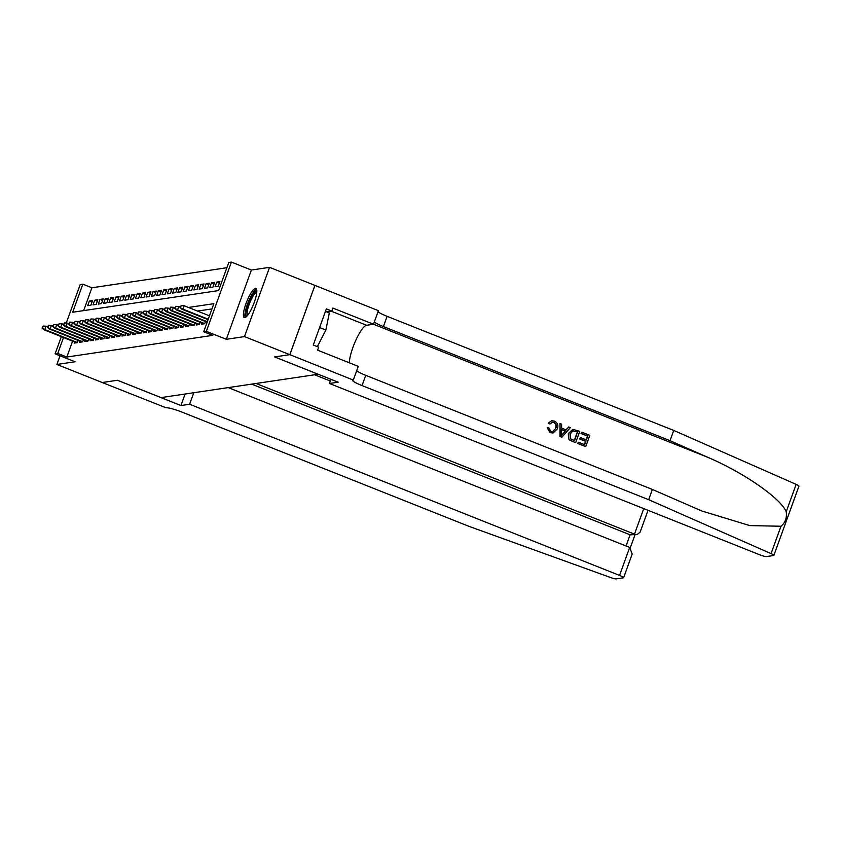 <?xml version="1.0" encoding="UTF-8"?>
<svg xmlns="http://www.w3.org/2000/svg" width="841" height="841" viewBox="0 0 841 841"><rect width="100%" height="100%" fill="white"/><g stroke="black" fill="none" stroke-linecap="round" stroke-linejoin="round"><path stroke-width="1.26" d="M255.401 288.4A15.664 3.648 -68.3 0 0 246.339 302.634A15.664 3.648 -68.3 0 0 244.321 317.551A15.664 3.648 -68.3 0 0 244.836 317.604A15.664 3.648 -68.3 0 0 253.887 303.37A15.664 3.648 -68.3 0 0 255.906 288.452A15.664 3.648 -68.3 0 0 255.401 288.4M66.271 323.007L80.189 284.563L82.838 284.174L72.673 312.242L218.607 290.576L228.763 262.497L231.422 262.098L206.35 331.354L203.701 331.753L213.856 303.675L188.416 307.459M289.861 354.66L274.65 356.91L338.145 382.192L329.441 383.485L759.381 554.65A6.024 0.788 -160.1 0 0 766.414 556.584L773.657 555.502A6.024 0.788 -160.1 0 0 773.878 555.386A6.024 0.788 -160.1 0 0 771.06 553.63L648.663 499.691L362.04 385.588A14.055 1.84 19.9 0 1 352.537 380.248A14.055 1.84 19.9 0 1 353.062 379.974L289.861 354.66L314.933 285.393L269.551 267.343L251.375 270.045L231.422 262.098M226.87 267.732L91.911 287.78L82.838 284.174M314.902 285.404L289.83 354.66L244.479 336.6L269.551 267.343M60.037 355.785L56.894 364.468L75.07 361.767L55.117 353.819L61.33 336.652M289.83 354.66L274.576 356.931L318.108 374.256L161.041 397.593L117.498 380.258L102.245 382.518L56.894 364.468M201.924 323.007L201.493 324.195L204.678 323.722L205.477 321.525M196.615 323.796L196.184 324.983L199.37 324.51L200.169 322.313M191.306 324.584L190.886 325.772L194.061 325.299L194.86 323.102M186.008 325.372L185.577 326.56L188.762 326.087L189.551 323.89M180.699 326.161L180.268 327.349L183.454 326.876L184.253 324.679M175.391 326.949L174.96 328.137L178.145 327.664L178.944 325.467M170.082 327.738L169.651 328.926L172.836 328.453L173.635 326.255M164.783 328.526L164.352 329.714L167.538 329.241L168.326 327.044M159.475 329.315L159.044 330.502L162.229 330.029L163.028 327.832M154.166 330.103L153.735 331.291L156.92 330.818L157.719 328.621M148.857 330.891L148.426 332.079L151.611 331.606L152.41 329.409M143.548 331.68L143.128 332.868L146.302 332.395L147.101 330.198M138.25 332.468L137.819 333.656L141.004 333.183L141.793 330.976M132.941 333.257L132.51 334.445L135.695 333.972L136.494 331.764M127.632 334.045L127.201 335.233L130.387 334.76L131.185 332.552M122.323 334.834L121.892 336.022L125.078 335.548L125.877 333.341M117.025 335.622L116.594 336.81L119.779 336.337L120.568 334.129M111.716 336.411L111.285 337.598L114.471 337.125L115.27 334.918M106.408 337.199L105.977 338.387L109.162 337.914L109.961 335.706M101.099 337.987L100.668 339.175L103.853 338.702L104.652 336.495M95.79 338.776L95.369 339.964L98.544 339.491L99.343 337.283M90.492 339.564L90.061 340.752L93.246 340.279L94.034 338.071M85.183 340.353L84.752 341.541L87.937 341.068L88.736 338.86M79.874 341.141L79.443 342.329L82.628 341.856L83.427 339.648M92.016 302.045L89.388 300.994L92.573 300.521L90.87 305.199L87.695 305.672L89.388 300.994M97.325 301.257L94.686 300.205L97.871 299.732L96.179 304.41L92.994 304.884L94.686 300.205M102.634 300.468L99.995 299.417L103.18 298.944L101.488 303.633L98.302 304.095L99.995 299.417M107.932 299.68L105.304 298.629L108.489 298.156L106.796 302.844L103.611 303.317L105.304 298.629M113.241 298.891L110.613 297.84L113.798 297.367L112.105 302.056L108.92 302.529L110.613 297.84M118.549 298.103L115.921 297.052L119.096 296.579L117.404 301.267L114.218 301.74L115.921 297.052M123.858 297.315L121.22 296.263L124.405 295.79L122.712 300.479L119.527 300.952L121.22 296.263M129.167 296.526L126.528 295.475L129.714 295.002L128.021 299.69L124.836 300.163L126.528 295.475M134.465 295.738L131.837 294.697L135.023 294.224L133.33 298.902L130.145 299.375L131.837 294.697M139.774 294.949L137.146 293.908L140.331 293.435L138.628 298.113L135.454 298.587L137.146 293.908M145.083 294.161L142.444 293.12L145.63 292.647L143.937 297.325L140.752 297.798L142.444 293.12M150.392 293.372L147.753 292.332L150.938 291.859L149.246 296.537L146.061 297.01L147.753 292.332M155.701 292.584L153.062 291.543L156.247 291.07L154.555 295.748L151.369 296.221L153.062 291.543M160.999 291.795L158.371 290.755L161.556 290.282L159.864 294.96L156.678 295.433L158.371 290.755M166.308 291.007L163.68 289.966L166.854 289.493L165.162 294.171L161.977 294.644L163.68 289.966M171.617 290.219L168.978 289.178L172.163 288.705L170.471 293.383L167.285 293.856L168.978 289.178M176.925 289.43L174.287 288.389L177.472 287.916L175.78 292.594L172.594 293.067L174.287 288.389M182.224 288.642L179.596 287.601L182.781 287.128L181.088 291.806L177.903 292.279L179.596 287.601M187.532 287.853L184.904 286.813L188.09 286.339L186.387 291.018L183.212 291.491L184.904 286.813M192.841 287.075L190.203 286.024L193.388 285.551L191.695 290.229L188.51 290.702L190.203 286.024M198.15 286.287L195.511 285.236L198.697 284.763L197.004 289.441L193.819 289.914L195.511 285.236M203.459 285.498L200.82 284.447L204.006 283.974L202.313 288.652L199.128 289.125L200.82 284.447M208.757 284.71L206.129 283.659L209.314 283.186L207.622 287.864L204.437 288.337L206.129 283.659M214.066 283.922L211.438 282.87L214.613 282.397L212.92 287.075L209.735 287.548L211.438 282.87M219.375 283.133L216.736 282.082L219.921 281.609L218.229 286.287L215.044 286.76L216.736 282.082M91.911 287.78L83.637 310.623M72.589 341.141L66.838 357.036L212.762 335.359L203.701 331.753M211.964 308.92L197.488 311.065M74.565 341.93L74.134 343.117L77.319 342.644L78.118 340.437M251.375 270.045L226.303 339.301L244.479 336.6M226.303 339.301L206.35 331.354M66.838 357.036L57.766 353.43L55.117 353.819M63.527 337.525L57.766 353.43M47.517 326.781L46.097 326.213L44.878 329.588L77.361 342.518M42.576 327.927L43.259 326.056L42.05 328.011L44.878 329.588L43.921 329.725L76.626 342.739M46.097 326.213L43.259 326.056M42.05 328.011L43.921 329.725M246.844 316.227A13.551 3.164 111.7 0 1 247.002 307.102A13.551 3.164 111.7 0 1 253.74 292.899A13.551 3.164 111.7 0 1 256.831 291.144M256.778 292.237A12.552 2.922 -68.3 0 0 254.487 294.056A12.552 2.922 -68.3 0 0 248.61 306.04A12.552 2.922 -68.3 0 0 247.559 315.407M256.537 289.146A15.559 3.627 -68.3 0 0 254.056 291.322A15.559 3.627 -68.3 0 0 246.981 305.546A15.559 3.627 -68.3 0 0 245.257 317.478M325.446 311.401L329.336 312.947L325.866 330.029L317.341 346.639M319.601 327.527L325.866 330.029M193.787 392.726L189.614 404.248L619.554 575.423L629.688 547.438L228.237 387.606M102.224 382.508L117.425 380.269L180.92 405.541L189.614 404.248M629.688 547.438L632.201 554.019L623.623 577.704A6.024 0.788 -160.1 0 1 623.402 577.82L616.159 578.902A6.024 0.788 -160.1 0 1 610.471 577.483L469.036 526.371L182.413 412.269A14.055 1.84 -160.1 0 0 166.003 407.759L102.224 382.529M185.094 394.019L180.92 405.541M256.053 383.475L634.492 534.151L643.733 508.616M314.618 374.781L330.334 381.036M623.623 577.704A6.024 0.788 -160.1 0 0 619.554 575.423M251.648 384.127L630.088 534.802L637.205 534.519L640.117 532.143L648.022 510.319M637.205 534.519L630.088 534.802L626.04 545.988M581.846 432.2L589.804 435.365L585.735 446.592L578.061 443.543L578.524 442.24L584.663 444.689L585.914 441.231L580.195 438.949L580.668 437.656L586.387 439.938L587.796 436.048L581.373 433.493L581.604 432.232A26.155 6.097 -68.3 0 0 581.057 433.535L587.481 436.09A26.155 6.097 -68.3 0 0 586.04 439.801M580.668 437.656L580.248 437.719A26.155 6.097 -68.3 0 0 579.775 439.013L585.494 441.294A26.155 6.097 -68.3 0 0 584.4 444.584M578.524 442.24L578.209 442.292A26.155 6.097 -68.3 0 0 577.82 443.575L585.735 446.592M572.826 429.309L568.337 433.546L568.516 438.792L569.851 440.221L575.444 442.629L570.103 440.179L568.81 438.75L568.768 433.483L572.826 429.309L579.754 431.359L575.686 442.597M548.584 423.065L551.622 420.805L548.185 423.128L549.993 424.053L548.185 423.128M553.756 422.497C555.933 423.843 556.469 425.819 555.354 428.405L555.775 428.342C556.868 425.767 556.29 423.801 554.061 422.455L553.756 422.497M550.245 432.631L547.228 427.691L550.014 432.663L553.073 432.978L550.014 432.663M648.663 499.691L652.374 489.451L701.92 511.023L749.804 525.593L780.974 526.245C785.305 522.671 787.05 517.835 786.219 511.759C780.753 498.282 743.612 472.537 707.554 457.22L670.025 440.684L383.401 326.571A14.055 1.84 19.9 0 1 374.329 321.977M559.98 423.496L560.001 436.479L561.735 437.173L560.243 436.447L559.98 423.496L561.609 424.137L561.599 428.09L566.235 429.94L568.726 426.976L570.356 427.627L561.967 437.131M568.726 426.976L565.846 429.993M670.025 440.684L673.736 430.434L387.112 316.332A14.055 1.84 19.9 0 1 378.04 311.738M356.679 370.744A14.055 1.84 19.9 0 0 365.751 375.338L652.374 489.451M786.219 511.759L796.133 484.374L673.736 430.434M353.346 379.932L358.266 366.361L317.625 350.182L318.707 347.186L313.272 345.02L326.35 308.899L331.785 311.065L332.878 308.069L373.509 324.248L378.418 310.676L314.933 285.393M329.441 383.485L330.955 379.323M349.288 362.786A22.591 5.267 111.7 0 1 356.048 339.775A22.591 5.267 111.7 0 1 366.581 325.278L373.509 324.248L707.554 457.22M796.133 484.374A6.024 0.788 19.9 0 1 798.95 486.13L773.878 555.386M326.55 311.843L331.785 311.065M554.061 422.455L552.411 422.235L549.993 424.053M547.228 427.691L548.889 427.964L550.792 431.359L552.611 431.622L555.775 428.342M551.896 420.763L554.387 421.099C557.615 422.729 558.592 425.346 557.32 428.952L553.073 432.978M563.071 433.714L565.31 431.044L561.588 429.572L561.578 435.491L565.31 431.044M561.588 429.804L564.889 431.107M577.746 432.043L572.647 430.928L570.293 434.124L570.703 438.865L574.624 440.684L577.431 432.095A26.155 6.097 -68.3 0 0 574.35 440.579M573.278 430.739L572.647 430.928M575.507 431.149L577.431 432.095M52.825 325.993L51.406 325.425L50.187 328.799L82.67 341.73M47.884 327.138L48.568 325.267L47.359 327.223L50.187 328.799L49.23 328.936L81.934 341.961M51.406 325.425L48.568 325.267M47.359 327.223L49.23 328.936M58.124 325.204L56.715 324.637L55.495 328.011L87.979 340.941M53.193 326.35L53.866 324.479L52.668 326.434L55.495 328.011L54.539 328.148L87.233 341.173M56.715 324.637L53.866 324.479M52.668 326.434L54.539 328.148M63.432 324.416L62.024 323.848L60.804 327.223L93.288 340.153M58.502 325.562L59.175 323.69L57.966 325.646L60.804 327.223L59.848 327.359L92.542 340.384M62.024 323.848L59.175 323.69M57.966 325.646L59.848 327.359M68.741 323.627L67.322 323.06L66.103 326.434L98.597 339.365M63.811 324.773L64.484 322.902L63.275 324.857L66.103 326.434L65.146 326.571L97.85 339.596M67.322 323.06L64.484 322.902M63.275 324.857L65.146 326.571M74.05 322.839L72.631 322.271L71.411 325.646L103.895 338.576M69.109 323.985L69.792 322.114L68.584 324.069L71.411 325.646L70.455 325.782L103.159 338.807M72.631 322.271L69.792 322.114M68.584 324.069L70.455 325.782M79.359 322.05L77.94 321.483L76.72 324.857L109.204 337.788M74.418 323.196L75.101 321.325L73.892 323.28L76.72 324.857L75.764 324.994L108.468 338.019M77.94 321.483L75.101 321.325M73.892 323.28L75.764 324.994M84.657 321.262L83.248 320.694L82.029 324.069L114.513 336.999M79.727 322.408L80.4 320.537L79.191 322.492L82.029 324.069L81.072 324.205L113.766 337.23M83.248 320.694L80.4 320.537M79.191 322.492L81.072 324.205M89.966 320.474L88.547 319.906L87.327 323.28L119.821 336.211M85.036 321.619L85.708 319.748L84.499 321.704L87.327 323.28L86.381 323.417L119.075 336.442M88.547 319.906L85.708 319.748M84.499 321.704L86.381 323.417M95.275 319.685L93.856 319.117L92.636 322.492L125.13 335.422M90.344 320.831L91.017 318.96L89.808 320.915L92.636 322.492L91.68 322.629L124.384 335.654M93.856 319.117L91.017 318.96M89.808 320.915L91.68 322.629M100.584 318.897L99.164 318.329L97.945 321.704L130.429 334.634M95.643 320.043L96.326 318.171L95.117 320.127L97.945 321.704L96.988 321.84L129.693 334.865M99.164 318.329L96.326 318.171M95.117 320.127L96.988 321.84M105.892 318.108L104.473 317.541L103.254 320.915L135.737 333.845M100.952 319.254L101.635 317.383L100.426 319.338L103.254 320.915L102.297 321.052L134.991 334.077M104.473 317.541L101.635 317.383M100.426 319.338L102.297 321.052M111.191 317.32L109.782 316.752L108.563 320.127L141.046 333.057M106.26 318.466L106.933 316.594L105.724 318.55L108.563 320.127L107.606 320.263L140.3 333.288M109.782 316.752L106.933 316.594M105.724 318.55L107.606 320.263M116.5 316.531L115.08 315.964L113.861 319.338L146.355 332.269M111.569 317.677L112.242 315.806L111.033 317.761L113.861 319.338L112.915 319.475L145.609 332.5M115.08 315.964L112.242 315.806M111.033 317.761L112.915 319.475M121.808 315.743L120.389 315.175L119.17 318.55L151.653 331.48M116.867 316.889L117.551 315.018L116.342 316.973L119.17 318.55L118.213 318.686L150.917 331.711M120.389 315.175L117.551 315.018M116.342 316.973L118.213 318.686M127.117 314.955L125.698 314.397L124.479 317.761L156.962 330.692M122.176 316.1L122.86 314.229L121.651 316.184L124.479 317.761L123.522 317.909L156.226 330.923M125.698 314.397L122.86 314.229M121.651 316.184L123.522 317.909M132.415 314.166L131.007 313.609L129.787 316.973L162.271 329.903M127.485 315.322L128.158 313.441L126.949 315.396L129.787 316.973L128.831 317.12L161.525 330.135M131.007 313.609L128.158 313.441M126.949 315.396L128.831 317.12M137.724 313.378L136.316 312.82L135.086 316.184L167.58 329.115M132.794 314.534L133.467 312.652L132.258 314.608L135.086 316.184L134.139 316.332L166.833 329.346M136.316 312.82L133.467 312.652M132.258 314.608L134.139 316.332M143.033 312.589L141.614 312.032L140.394 315.396L172.889 328.326M138.103 313.746L138.776 311.874L137.567 313.819L140.394 315.396L139.438 315.543L172.142 328.558M141.614 312.032L138.776 311.874M137.567 313.819L139.438 315.543M148.342 311.801L146.923 311.244L145.703 314.608L178.187 327.538M143.401 312.957L144.084 311.086L142.875 313.031L145.703 314.608L144.747 314.755L177.451 327.769M146.923 311.244L144.084 311.086M142.875 313.031L144.747 314.755M153.651 311.012L152.232 310.455L151.012 313.819L183.496 326.75M148.71 312.169L149.393 310.297L148.184 312.242L151.012 313.819L150.055 313.966L182.749 326.981M152.232 310.455L149.393 310.297M148.184 312.242L150.055 313.966M158.949 310.224L157.54 309.667L156.321 313.031L188.804 325.961M154.019 311.38L154.691 309.509L153.483 311.454L156.321 313.031L155.364 313.178L188.058 326.192M157.54 309.667L154.691 309.509M153.483 311.454L155.364 313.178M164.258 309.435L162.839 308.878L161.619 312.242L194.113 325.183M159.327 310.592L160 308.721L158.791 310.665L161.619 312.242L160.673 312.389L193.367 325.404M162.839 308.878L160 308.721M158.791 310.665L160.673 312.389M169.567 308.647L168.147 308.09L166.928 311.454L199.412 324.395M164.626 309.803L165.309 307.932L164.1 309.877L166.928 311.454L165.971 311.601L198.676 324.615M168.147 308.09L165.309 307.932M164.1 309.877L165.971 311.601M174.875 307.859L173.456 307.301L172.237 310.665L204.72 323.606M169.935 309.015L170.618 307.144L169.409 309.089L172.237 310.665L171.28 310.813L203.985 323.827M173.456 307.301L170.618 307.144M169.409 309.089L171.28 310.813M180.174 307.07L178.765 306.513L177.546 309.877L207.328 321.735M175.243 308.226L175.916 306.355L174.718 308.3L177.546 309.877L176.589 310.024L207.159 322.198M178.765 306.513L175.916 306.355M174.718 308.3L176.589 310.024M209.462 315.827L184.074 305.725L182.854 309.089L208.242 319.202M180.552 307.438L181.225 305.567L180.016 307.512L182.854 309.089L181.898 309.236L208.074 319.654M184.074 305.725L181.225 305.567M180.016 307.512L181.898 309.236M383.401 326.571L387.112 316.332M365.751 375.338L362.04 385.588M771.06 553.63L780.974 526.245M331.133 311.159L366.581 325.278M630.308 547.733L634.976 534.855"/></g></svg>
